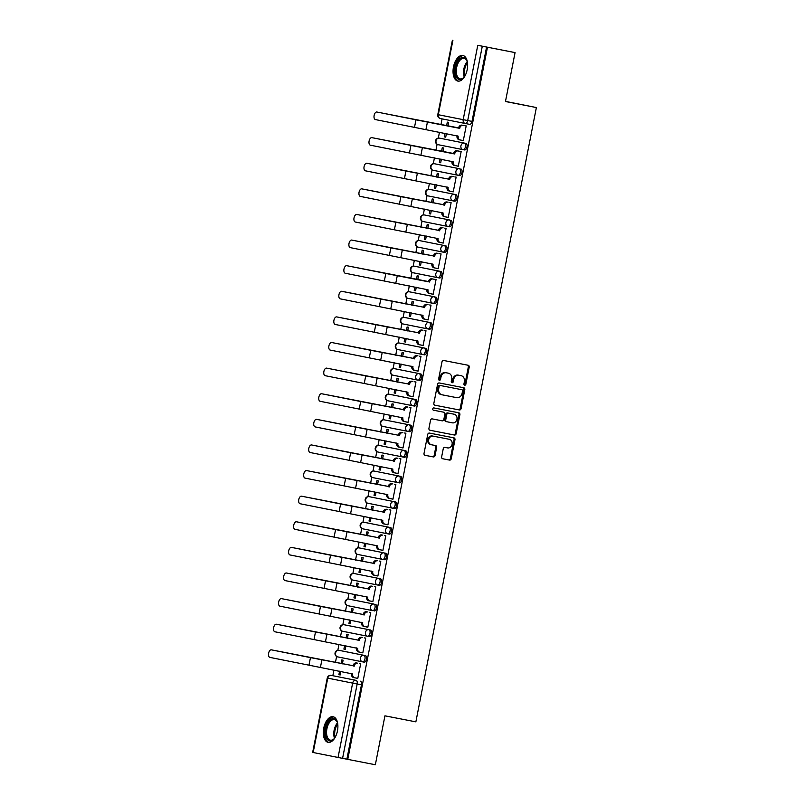 <?xml version="1.0" encoding="UTF-8"?>
<svg xmlns="http://www.w3.org/2000/svg" width="805" height="805" viewBox="0 0 805 805"><rect width="100%" height="100%" fill="white"/><g stroke="black" fill="none" stroke-linecap="round" stroke-linejoin="round"><path stroke-width="1.21" d="M464.676 385.203A1.147 0.966 101.3 0 0 465.853 384.257L469.214 367.13A1.64 1.389 101.3 0 0 468.168 365.259L443.676 360.479A1.64 1.389 101.3 0 0 441.995 361.827L438.634 378.954A1.147 0.966 101.3 0 0 440.536 379.316L440.979 377.102A5.253 4.438 101.3 0 1 446.342 372.796L448.385 373.198A5.253 4.438 101.3 0 0 448.385 373.198A5.253 4.438 101.3 0 1 451.726 379.205L451.293 381.419A1.147 0.966 101.3 0 0 453.195 381.791L453.628 379.568A5.253 4.438 101.3 0 1 459.001 375.261L461.044 375.663A5.253 4.438 101.3 0 0 461.044 375.663A5.253 4.438 101.3 0 1 464.384 381.671L463.952 383.884A1.147 0.966 101.3 0 0 464.676 385.193A1.147 0.966 101.3 0 0 464.676 385.203M464.264 384.981A1.147 0.966 101.3 0 0 464.978 384.076L468.329 366.959A1.64 1.389 101.3 0 0 467.383 365.108M438.946 380.051A1.147 0.966 101.3 0 0 439.661 379.145L440.094 376.931L440.979 377.102M451.605 382.516A1.147 0.966 101.3 0 0 452.319 381.61L452.752 379.397L453.628 379.568M340.495 650.631L340.495 650.631A3.351 1.791 -79 0 0 340.495 650.621L363.85 655.29A3.351 1.791 101 0 1 364.967 658.913A3.351 1.791 101 0 1 362.572 661.851L337.687 656.9A3.351 2.828 -78.7 0 1 337.677 656.89A3.351 2.828 -78.7 0 1 335.554 653.076A3.351 2.828 101.3 0 1 338.975 650.329A3.351 1.791 101 0 1 338.965 650.329A3.351 1.791 101 0 1 338.975 650.329L363.85 655.29A3.351 2.828 -78.7 0 0 360.439 658.027A3.351 2.828 -78.7 0 0 362.552 661.851A3.351 1.791 101 0 1 362.562 661.851A3.351 2.828 -78.7 0 1 362.552 661.851A3.351 3.351 0 0 0 362.572 661.851L337.677 656.89A3.351 3.351 0 0 1 335.051 652.966A3.351 3.351 0 0 1 338.965 650.329L338.965 650.329M345.526 625.022A3.351 1.791 -79 0 0 345.516 625.012L343.997 624.72A3.351 1.791 101 0 1 343.997 624.72L368.881 629.681A3.351 1.791 101 0 1 369.988 633.304A3.351 1.791 101 0 1 367.593 636.242L342.709 631.291A3.351 2.828 -78.7 0 1 342.699 631.281A3.351 2.828 -78.7 0 1 340.585 627.467A3.351 2.828 101.3 0 1 343.997 624.72A3.351 3.351 0 0 0 340.072 627.357A3.351 3.351 0 0 0 342.699 631.281L367.593 636.242A3.351 2.828 -78.7 0 1 367.583 636.242A3.351 2.828 -78.7 0 1 365.46 632.418A3.351 2.828 -78.7 0 1 368.881 629.681L343.997 624.72M350.547 599.403L350.547 599.403A3.351 1.791 -79 0 0 350.537 599.403L373.902 604.072A3.351 1.791 101 0 1 375.019 607.695A3.351 1.791 101 0 1 372.614 610.633L347.73 605.672A3.351 2.828 -78.7 0 1 347.72 605.672A3.351 2.828 -78.7 0 1 345.607 601.848A3.351 2.828 101.3 0 1 349.018 599.111L373.902 604.072A3.351 2.828 -78.7 0 0 370.481 606.809A3.351 2.828 -78.7 0 0 372.604 610.633L372.614 610.633A3.351 2.828 -78.7 0 1 372.604 610.633A3.351 3.351 0 0 0 372.614 610.633L347.72 605.672A3.351 3.351 0 0 1 345.093 601.748A3.351 3.351 0 0 1 349.018 599.111L350.547 599.403L349.018 599.111M355.569 573.794L378.924 578.453A3.351 1.791 101 0 1 380.041 582.085A3.351 1.791 101 0 1 377.646 585.024A3.351 1.791 101 0 1 377.636 585.024A3.351 2.828 -78.7 0 1 377.625 585.024A3.351 2.828 -78.7 0 1 375.512 581.2A3.351 2.828 -78.7 0 1 378.924 578.453L354.049 573.502A3.351 1.791 101 0 1 354.039 573.502A3.351 1.791 101 0 1 354.049 573.502A3.351 2.828 101.3 0 0 350.628 576.239A3.351 2.828 -78.7 0 0 352.751 580.063A3.351 2.828 -78.7 0 1 352.751 580.063L377.615 585.024M360.59 548.185L360.6 548.185A3.351 1.791 -79 0 0 360.59 548.185L383.955 552.844A3.351 1.791 101 0 1 385.062 556.476A3.351 1.791 101 0 1 382.667 559.415L382.667 559.415A3.351 2.828 -78.7 0 1 382.657 559.415A3.351 2.828 -78.7 0 1 380.534 555.591A3.351 2.828 -78.7 0 1 383.955 552.844L359.07 547.893A3.351 1.791 101 0 1 359.07 547.893L359.07 547.893A3.351 2.828 101.3 0 0 355.659 550.63A3.351 2.828 -78.7 0 0 357.772 554.454A3.351 2.828 -78.7 0 1 357.772 554.454L382.647 559.415M364.081 522.274A3.351 1.791 101 0 1 364.091 522.274L365.621 522.576A3.351 1.791 -79 0 0 365.611 522.576L388.976 527.235A3.351 1.791 101 0 1 390.093 530.867A3.351 1.791 101 0 1 387.688 533.806L387.688 533.806A3.351 2.828 -78.7 0 1 387.678 533.806L362.803 528.845A3.351 2.828 -78.7 0 1 362.793 528.845A3.351 2.828 -78.7 0 1 360.68 525.021A3.351 2.828 101.3 0 1 364.091 522.284A3.351 1.791 101 0 1 364.091 522.284L388.976 527.235A3.351 2.828 -78.7 0 0 385.555 529.982A3.351 2.828 -78.7 0 0 387.678 533.806A3.351 3.351 0 0 0 387.688 533.806L389.207 534.097A3.351 1.791 -79 0 0 389.218 534.097A3.351 1.791 -79 0 0 391.612 531.169A3.351 1.791 -79 0 0 390.506 527.537M370.642 496.967L369.113 496.665A3.351 1.791 101 0 1 369.113 496.665A3.351 1.791 101 0 1 369.123 496.665L393.997 501.626A3.351 1.791 101 0 1 395.114 505.258A3.351 1.791 101 0 1 392.719 508.197A3.351 1.791 101 0 1 392.709 508.197L367.835 503.236A3.351 2.828 -78.7 0 1 367.825 503.236A3.351 2.828 -78.7 0 1 365.701 499.412A3.351 2.828 101.3 0 1 369.123 496.665L393.997 501.626A3.351 2.828 -78.7 0 0 390.586 504.373A3.351 2.828 -78.7 0 0 392.699 508.197A3.351 2.828 -78.7 0 1 392.699 508.197A3.351 3.351 0 0 0 392.719 508.197L394.239 508.488A3.351 1.791 -79 0 0 396.644 505.55A3.351 1.791 -79 0 0 395.527 501.928M375.673 471.358A3.351 1.791 -79 0 0 375.663 471.358L399.028 476.017A3.351 1.791 101 0 1 400.135 479.649A3.351 1.791 101 0 1 397.74 482.587L372.856 477.627A3.351 2.828 -78.7 0 1 372.846 477.627A3.351 2.828 -78.7 0 1 370.733 473.803A3.351 2.828 101.3 0 1 374.144 471.056A3.351 1.791 101 0 1 374.144 471.056L399.028 476.017A3.351 2.828 -78.7 0 0 395.607 478.764A3.351 2.828 -78.7 0 0 397.73 482.577L397.74 482.587A3.351 2.828 -78.7 0 1 397.73 482.577A3.351 3.351 0 0 0 397.74 482.587L372.846 477.627A3.351 3.351 0 0 1 370.22 473.692A3.351 3.351 0 0 1 374.144 471.056L375.673 471.358L374.144 471.056M404.291 457.27L402.762 456.978A3.351 2.828 -78.7 0 1 402.752 456.968L377.877 452.018A3.351 2.828 -78.7 0 1 377.867 452.018A3.351 2.828 -78.7 0 1 375.754 448.194A3.351 2.828 101.3 0 1 379.165 445.447L380.695 445.749L379.165 445.447A3.351 1.791 101 0 1 379.165 445.447L404.05 450.408A3.351 1.791 101 0 1 405.167 454.04A3.351 1.791 101 0 1 402.762 456.978L404.281 457.27A3.351 1.791 -79 0 0 404.291 457.27A3.351 1.791 -79 0 0 406.686 454.332A3.351 1.791 -79 0 0 405.569 450.699L380.695 445.749A3.351 1.791 -79 0 0 380.685 445.749M385.716 420.14L409.071 424.799A3.351 1.791 101 0 1 410.188 428.431A3.351 1.791 101 0 1 407.793 431.369L382.908 426.409A3.351 2.828 -78.7 0 1 382.898 426.409A3.351 2.828 -78.7 0 1 380.775 422.585A3.351 2.828 101.3 0 1 384.196 419.838A3.351 1.791 101 0 1 384.196 419.838L409.071 424.799A3.351 2.828 -78.7 0 0 405.66 427.536A3.351 2.828 -78.7 0 0 407.773 431.359A3.351 1.791 101 0 1 407.783 431.359A3.351 2.828 -78.7 0 1 407.773 431.359A3.351 3.351 0 0 0 407.793 431.369L382.898 426.409A3.351 3.351 0 0 1 380.262 422.474A3.351 3.351 0 0 1 384.186 419.838L384.186 419.838M414.334 406.052L412.814 405.75A3.351 2.828 -78.7 0 1 412.804 405.75L387.93 400.799A3.351 2.828 -78.7 0 1 385.796 396.976A3.351 2.828 101.3 0 1 389.218 394.229L390.737 394.531L389.218 394.229A3.351 1.791 101 0 1 389.218 394.229L414.102 399.189A3.351 1.791 101 0 1 415.209 402.812A3.351 1.791 101 0 1 412.814 405.75L414.334 406.052A3.351 1.791 -79 0 0 416.738 403.114A3.351 1.791 -79 0 0 415.622 399.481L390.747 394.531A3.351 1.791 -79 0 0 390.737 394.531A3.351 1.791 -79 0 0 390.737 394.52M395.768 368.921A3.351 1.791 -79 0 0 395.768 368.911A3.351 1.791 -79 0 0 395.758 368.911L394.239 368.62A3.351 1.791 101 0 1 394.239 368.62L419.123 373.58A3.351 1.791 101 0 1 420.24 377.203A3.351 1.791 101 0 1 417.835 380.141L417.835 380.141A3.351 2.828 -78.7 0 1 417.825 380.141A3.351 2.828 -78.7 0 1 415.702 376.317A3.351 2.828 -78.7 0 1 419.123 373.58L394.239 368.62A3.351 2.828 101.3 0 0 390.827 371.367A3.351 2.828 -78.7 0 0 392.941 375.18A3.351 2.828 -78.7 0 1 392.941 375.18L417.815 380.141M400.789 343.302L424.144 347.971A3.351 1.791 101 0 1 425.261 351.594A3.351 1.791 101 0 1 422.867 354.532A3.351 1.791 101 0 1 422.856 354.532A3.351 2.828 -78.7 0 1 422.846 354.532L397.982 349.571A3.351 2.828 -78.7 0 1 397.972 349.571A3.351 2.828 -78.7 0 1 395.849 345.748A3.351 2.828 101.3 0 1 399.27 343.011A3.351 1.791 101 0 1 399.27 343.011L424.144 347.971A3.351 2.828 -78.7 0 0 420.733 350.708A3.351 2.828 -78.7 0 0 422.846 354.532A3.351 3.351 0 0 0 422.867 354.532L424.386 354.834A3.351 1.791 -79 0 0 426.791 351.896A3.351 1.791 -79 0 0 425.674 348.263M404.281 317.401A3.351 1.791 101 0 1 404.291 317.401L405.821 317.693A3.351 1.791 -79 0 0 405.811 317.693L429.176 322.352A3.351 1.791 101 0 1 430.283 325.985A3.351 1.791 101 0 1 427.888 328.923L427.888 328.923A3.351 2.828 -78.7 0 1 427.878 328.923L403.003 323.962A3.351 2.828 -78.7 0 1 402.993 323.962A3.351 2.828 -78.7 0 1 400.87 320.138A3.351 2.828 101.3 0 1 404.291 317.401L429.176 322.352A3.351 2.828 -78.7 0 0 425.754 325.099A3.351 2.828 -78.7 0 0 427.878 328.923A3.351 3.351 0 0 0 427.888 328.923L429.407 329.225A3.351 1.791 -79 0 0 431.812 326.287A3.351 1.791 -79 0 0 430.695 322.654M410.842 292.084L409.312 291.792L410.842 292.084A3.351 1.791 -79 0 0 410.832 292.084L434.197 296.743A3.351 1.791 101 0 1 435.314 300.376A3.351 1.791 101 0 1 432.909 303.314L408.024 298.353A3.351 2.828 -78.7 0 1 408.014 298.353A3.351 2.828 -78.7 0 1 405.901 294.529A3.351 2.828 101.3 0 1 409.312 291.792L434.197 296.743A3.351 2.828 -78.7 0 0 430.776 299.49A3.351 2.828 -78.7 0 0 432.899 303.314L432.909 303.314A3.351 2.828 -78.7 0 1 432.899 303.314A3.351 3.351 0 0 0 432.909 303.314L408.014 298.353A3.351 3.351 0 0 1 405.388 294.429A3.351 3.351 0 0 1 409.312 291.792A3.351 1.791 101 0 0 409.302 291.782M414.323 266.173A3.351 1.791 101 0 1 414.334 266.183L439.218 271.134A3.351 1.791 101 0 1 440.335 274.767A3.351 1.791 101 0 1 437.94 277.705L439.46 277.997A3.351 1.791 -79 0 0 441.865 275.069A3.351 1.791 -79 0 0 440.748 271.436L415.863 266.475A3.351 1.791 -79 0 0 415.853 266.475M420.894 240.866A3.351 1.791 -79 0 0 420.884 240.866L419.365 240.564A3.351 1.791 101 0 1 419.365 240.574L444.249 245.525A3.351 1.791 101 0 1 445.356 249.158A3.351 1.791 101 0 1 442.961 252.096L442.961 252.096A3.351 2.828 -78.7 0 1 442.951 252.096A3.351 2.828 -78.7 0 1 440.828 248.272A3.351 2.828 -78.7 0 1 444.249 245.525L419.365 240.574A3.351 2.828 101.3 0 0 415.944 243.311A3.351 2.828 -78.7 0 0 418.067 247.135A3.351 2.828 -78.7 0 0 418.077 247.135L442.941 252.086M425.915 215.257L424.386 214.955L425.915 215.257A3.351 1.791 -79 0 0 425.905 215.257L449.271 219.916A3.351 1.791 101 0 1 450.387 223.549A3.351 1.791 101 0 1 447.983 226.487L447.983 226.487A3.351 2.828 -78.7 0 1 447.972 226.477L423.098 221.526A3.351 2.828 -78.7 0 1 423.088 221.526A3.351 2.828 -78.7 0 1 420.975 217.702A3.351 2.828 101.3 0 1 424.386 214.955L449.271 219.916A3.351 2.828 -78.7 0 0 445.849 222.663A3.351 2.828 -78.7 0 0 447.972 226.477A3.351 3.351 0 0 0 447.983 226.487L449.502 226.779A3.351 1.791 -79 0 0 449.512 226.779A3.351 1.791 -79 0 0 451.907 223.84A3.351 1.791 -79 0 0 450.79 220.218M430.937 189.648L429.407 189.346L430.937 189.648A3.351 1.791 -79 0 0 430.927 189.648L454.292 194.307A3.351 1.791 101 0 1 455.409 197.939A3.351 1.791 101 0 1 453.014 200.878A3.351 1.791 101 0 1 453.004 200.878A3.351 2.828 -78.7 0 1 452.994 200.868A3.351 2.828 -78.7 0 1 450.881 197.054A3.351 2.828 -78.7 0 1 454.292 194.307L429.417 189.346A3.351 1.791 101 0 1 429.417 189.346A3.351 2.828 101.3 0 0 425.996 192.093A3.351 2.828 -78.7 0 0 428.119 195.917A3.351 2.828 -78.7 0 1 428.119 195.917L452.984 200.868M435.958 164.039L435.968 164.039A3.351 1.791 -79 0 0 435.958 164.039L459.323 168.698A3.351 1.791 101 0 1 460.43 172.33A3.351 1.791 101 0 1 458.035 175.269A3.351 1.791 101 0 1 458.035 175.259A3.351 2.828 -78.7 0 1 458.025 175.259A3.351 2.828 -78.7 0 1 455.902 171.435A3.351 2.828 -78.7 0 1 459.323 168.698L434.438 163.737A3.351 2.828 101.3 0 0 431.017 166.484A3.351 2.828 -78.7 0 0 433.14 170.308A3.351 2.828 -78.7 0 1 433.14 170.308L458.015 175.259M440.989 138.43L439.46 138.128L440.989 138.43A3.351 1.791 -79 0 0 440.979 138.43L464.344 143.089A3.351 1.791 101 0 1 465.461 146.721A3.351 1.791 101 0 1 463.056 149.65L463.056 149.65A3.351 2.828 -78.7 0 1 463.046 149.65L438.172 144.699A3.351 2.828 -78.7 0 1 438.162 144.699A3.351 2.828 -78.7 0 1 436.048 140.875A3.351 2.828 101.3 0 1 439.46 138.128L464.344 143.089A3.351 2.828 -78.7 0 0 460.923 145.826A3.351 2.828 -78.7 0 0 463.046 149.65A3.351 3.351 0 0 0 463.056 149.65L464.586 149.951A3.351 1.791 -79 0 0 464.586 149.951A3.351 1.791 -79 0 0 466.981 147.013A3.351 1.791 -79 0 0 465.864 143.381M467.192 69.643A13.051 6.993 -79 0 0 462.835 55.475A13.051 6.993 -79 0 0 453.477 66.916A13.051 6.993 -79 0 0 457.834 81.084A13.051 6.993 -79 0 0 467.192 69.643M337.456 730.91A13.051 6.993 -79 0 0 333.099 716.732A13.051 6.993 -79 0 0 323.741 728.173A13.051 6.993 -79 0 0 328.108 742.351A13.051 6.993 -79 0 0 337.456 730.91M441.643 456.868A1.64 1.389 101.3 0 0 442.69 458.749L449.562 460.088A1.64 1.389 101.3 0 0 451.243 458.739L454.966 439.731A1.64 1.389 101.3 0 0 453.929 437.85L429.427 433.08A1.64 1.389 101.3 0 0 427.757 434.418L424.024 453.436A1.64 1.389 101.3 0 0 425.06 455.308A1.64 1.389 101.3 0 0 425.07 455.318L433.372 456.928A1.64 1.389 101.3 0 0 435.042 455.59L436.642 447.449A1.64 1.389 101.3 0 0 435.606 445.568L431.48 444.773A4.397 3.713 101.3 0 0 431.48 444.773A4.397 3.713 101.3 0 1 428.683 439.741A4.397 3.713 101.3 0 1 433.171 436.149L449.301 439.289A4.397 3.713 101.3 0 0 449.301 439.289A4.397 3.713 101.3 0 1 452.088 444.32A4.397 3.713 101.3 0 1 447.61 447.912L444.924 447.389A1.64 1.389 101.3 0 0 443.243 448.737L441.643 456.868M477.768 45.311L515.069 52.597L505.47 101.521L536.382 107.548L415.863 721.854L384.941 715.826L375.351 764.75L347.76 759.367L487.478 47.213L482.296 46.197L467.705 120.569A3.351 1.791 101 0 1 465.31 123.507L440.426 118.546A3.351 2.828 101.3 0 0 440.426 118.546L465.31 123.507A3.351 2.828 101.3 0 0 465.31 123.507A3.351 3.351 0 0 0 465.31 123.507L469.607 124.342L465.31 123.507A3.351 2.828 101.3 0 1 463.177 119.683L477.768 45.311L482.296 46.197M515.069 52.597L487.478 47.213M459.393 409.976A1.64 1.389 101.3 0 0 461.074 408.628L464.807 389.61A1.64 1.389 101.3 0 0 463.761 387.738L439.258 382.959A1.64 1.389 101.3 0 0 437.588 384.307L433.855 403.325A1.64 1.389 101.3 0 0 434.891 405.197L458.518 409.795A1.64 1.389 101.3 0 0 460.188 408.457L463.922 389.439A1.64 1.389 101.3 0 0 462.966 387.587M459.886 414.676L456.153 433.684A1.64 1.389 101.3 0 1 454.483 435.032L429.981 430.252A1.64 1.389 101.3 0 1 428.934 428.381L430.534 420.24A1.64 1.389 101.3 0 1 432.215 418.892L442.146 420.834A1.64 1.389 101.3 0 0 443.827 419.486L444.883 414.092A1.64 1.389 101.3 0 0 443.837 412.21L433.493 410.198A1.147 0.966 101.3 0 1 433.935 407.944L458.84 412.794A1.64 1.389 101.3 0 0 458.84 412.794A1.64 1.389 101.3 0 1 459.886 414.676L459.011 414.495L455.278 433.513L456.153 433.684M338.05 757.465L352.64 683.103L327.756 678.142A3.351 2.828 -78.7 0 1 331.177 675.395L331.177 675.395A3.351 1.791 101 0 1 331.177 675.395L335.474 676.24A3.351 1.791 101 0 1 335.474 676.24L356.052 680.356A3.351 1.791 101 0 1 357.168 683.988L342.578 758.36L313.165 752.514L312.662 752.403L327.253 678.041L328.772 678.333M442.086 118.878L440.939 124.705M439.46 132.251L438.312 138.108M437.095 144.286L435.918 150.314M434.438 157.871L433.281 163.717M432.074 169.895L430.896 175.923M429.407 183.48L428.26 189.326M427.053 195.504L425.865 201.532M424.386 209.089L423.239 214.935M422.021 221.113L420.844 227.141M419.365 234.698L418.218 240.544M417 246.722L415.823 252.75M414.334 260.307L413.186 266.153M411.979 272.332L410.792 278.359M409.312 285.916L408.165 291.762M406.948 297.941L405.77 303.968M404.291 311.525L403.144 317.371M401.926 323.55L400.749 329.577M399.26 337.134L398.113 342.99M396.905 349.159L395.718 355.186M394.239 362.743L393.092 368.599M391.874 374.768L390.697 380.795M389.218 388.352L388.07 394.209M386.853 400.387L385.675 406.414M384.186 413.971L383.039 419.818M381.832 425.996L380.644 432.023M379.165 439.58L378.018 445.427M376.8 451.605L375.623 457.632M374.144 465.189L372.997 471.036M371.779 477.214L370.602 483.242M369.113 490.798L367.966 496.645M366.758 502.823L365.571 508.851M364.091 516.408L362.944 522.254M361.727 528.432L360.549 534.46M359.07 542.017L357.923 547.863M356.706 554.041L355.528 560.069M354.039 567.626L352.892 573.472M351.684 579.65L350.497 585.678M349.018 593.235L347.871 599.081M346.653 605.259L345.476 611.287M343.997 618.844L342.85 624.7M341.632 630.868L340.455 636.896M338.965 644.453L337.818 650.309M336.611 656.488L335.423 662.515M333.944 670.072L332.837 675.727M505.49 101.39L536.382 107.548M347.76 759.367L342.578 758.36M445.085 133.358L444.4 136.89L445.718 137.142L446.413 133.61M444.4 136.89L445.718 137.152M461.99 140.312L463.298 140.644M461.979 140.392L463.298 140.654L466.196 125.882L464.857 125.701M456.968 165.921L458.276 166.263L461.174 151.491L459.836 151.31M442.871 151.662L443.585 147.989L442.267 147.728L441.543 151.41M440.063 158.967L439.369 162.499L440.687 162.751L441.382 159.219M439.369 162.499L440.687 162.761M456.958 166.001L458.276 166.263M451.947 191.53L453.245 191.872L456.143 177.1L454.815 176.919M437.84 177.271L438.564 173.598L437.246 173.337L436.521 177.019M435.042 184.576L434.348 188.108L435.666 188.37L436.36 184.828M434.348 188.108L435.666 188.37M451.927 191.61L453.245 191.872M446.916 217.149L448.224 217.481L451.122 202.709L449.784 202.528M432.818 202.88L433.543 199.207L432.225 198.946L431.5 202.629M430.011 210.186L429.327 213.717L430.645 213.979L431.339 210.437M429.327 213.717L430.645 213.979M446.906 217.219L448.224 217.481M441.895 242.758L443.203 243.09L446.101 228.318L444.763 228.137M427.797 228.499L428.512 224.816L427.193 224.555L426.469 228.238M424.99 235.795L424.295 239.327L425.614 239.588L426.308 236.056M424.295 239.327L425.614 239.588M441.885 242.828L443.203 243.09M436.874 268.367L438.172 268.699L441.07 253.927L439.741 253.746M422.766 254.108L423.49 250.425L422.172 250.164L421.448 253.847M419.969 261.404L419.274 264.936L420.592 265.197L421.287 261.665M419.274 264.936L420.592 265.197M436.853 268.437L438.172 268.709M431.842 293.976L433.15 294.308L436.048 279.536L434.71 279.355M417.745 279.717L418.469 276.035L417.151 275.773L416.427 279.456M414.947 287.013L414.253 290.545L415.571 290.806L416.266 287.274M414.253 290.545L415.571 290.806M431.832 294.056L433.15 294.318M426.821 319.585L428.129 319.917L431.027 305.145L429.689 304.964M412.724 305.326L413.438 301.644L412.12 301.382L411.405 305.065M409.916 312.622L409.222 316.154L410.54 316.415L411.234 312.883M409.222 316.154L410.54 316.425M426.811 319.666L428.129 319.927M421.8 345.194L423.098 345.526L425.996 330.754L424.668 330.583M407.692 330.936L408.417 327.253L407.099 326.991L406.374 330.674M404.895 338.231L404.201 341.773L405.519 342.024L406.213 338.492M404.201 341.773L405.519 342.034M421.78 345.275L423.098 345.536M416.769 370.803L418.077 371.135L420.975 356.374L419.636 356.192M402.671 356.545L403.396 352.862L402.077 352.6L401.353 356.283M399.874 363.84L399.179 367.382L400.498 367.633L401.192 364.101M399.179 367.382L400.498 367.644M416.759 370.884L418.077 371.145M411.747 396.412L413.056 396.744L415.954 381.983L414.615 381.801M397.65 382.154L398.364 378.481L397.046 378.209L396.332 381.902M394.842 389.459L394.148 392.991L395.466 393.243L396.161 389.711M394.148 392.991L395.466 393.253M411.737 396.493L413.056 396.754M406.726 422.021L408.024 422.363L410.922 407.592L409.594 407.411M392.619 407.763L393.343 404.09L392.025 403.818L391.3 407.511M389.821 415.068L389.127 418.6L390.445 418.852L391.139 415.32M389.127 418.6L390.445 418.862M406.706 422.102L408.024 422.363M401.695 447.63L403.003 447.972L405.901 433.201L404.563 433.02M387.597 433.372L388.322 429.699L387.004 429.437L386.279 433.12M384.8 440.677L384.106 444.209L385.424 444.461L386.118 440.929M384.106 444.209L385.424 444.471M401.685 447.711L403.003 447.972M396.674 473.249L397.982 473.582L400.88 458.81L399.542 458.629M382.576 458.981L383.291 455.308L381.973 455.046L381.258 458.729M379.769 466.286L379.075 469.818L380.393 470.08L381.087 466.538M379.075 469.818L380.393 470.08M396.664 473.32L397.982 473.582M391.653 498.859L392.951 499.191L395.849 484.419L394.52 484.238M377.545 484.6L378.27 480.917L376.951 480.655L376.227 484.338M374.748 491.895L374.053 495.427L375.372 495.689L376.066 492.147M374.053 495.427L375.372 495.689M391.633 498.929L392.951 499.191M386.631 524.468L387.93 524.8L390.827 510.028L389.489 509.847M372.524 510.209L373.248 506.526L371.93 506.265L371.206 509.947M369.726 517.504L369.032 521.036L370.35 521.298L371.045 517.766M369.032 521.036L370.35 521.298M386.611 524.538L387.93 524.8M381.6 550.077L382.908 550.409L385.806 535.637L384.468 535.456M367.503 535.818L368.217 532.135L366.899 531.874L366.184 535.556M364.695 543.113L364.001 546.645L365.319 546.907L366.013 543.375M364.001 546.645L365.319 546.907M381.59 550.147L382.908 550.419M376.579 575.686L377.887 576.018L380.775 561.246L379.447 561.065M362.471 561.427L363.196 557.744L361.878 557.483L361.153 561.165M359.674 568.722L358.98 572.254L360.298 572.516L360.992 568.984M358.98 572.254L360.298 572.526M376.559 575.766L377.877 576.028M371.558 601.295L372.856 601.627L375.754 586.855L374.416 586.684M357.45 587.036L358.175 583.353L356.857 583.092L356.132 586.775M354.653 594.332L353.959 597.874L355.277 598.125L355.971 594.593M353.959 597.874L355.277 598.135M371.538 601.375L372.856 601.637M366.527 626.904L367.835 627.236L370.733 612.474L369.394 612.293M352.429 612.645L353.143 608.962L351.825 608.701L351.111 612.384M349.622 619.941L348.927 623.483L350.245 623.734L350.94 620.202M348.927 623.483L350.245 623.744M366.517 626.984L367.835 627.246M361.505 652.513L362.814 652.845L365.701 638.083L364.373 637.902M347.398 638.254L348.122 634.571L346.804 634.31L346.08 638.003M344.6 645.56L343.906 649.092L345.224 649.343L345.919 645.811M343.906 649.092L345.224 649.353M361.485 652.593L362.803 652.855M356.484 678.122L357.782 678.464L360.68 663.692L359.352 663.511M342.377 663.863L343.101 660.191L341.783 659.919L341.058 663.612M447.892 126.053L448.616 122.38L447.298 122.108L446.574 125.801M339.579 671.169L338.885 674.701L340.203 674.952L340.897 671.42M338.885 674.701L340.203 674.962M356.464 678.202L357.782 678.464M364.091 662.153L362.572 661.851L364.091 662.153A3.351 1.791 -79 0 0 366.496 659.215A3.351 1.791 -79 0 0 365.379 655.582M369.123 636.544L369.113 636.544A3.351 1.791 -79 0 0 369.123 636.544A3.351 1.791 -79 0 0 371.518 633.605A3.351 1.791 -79 0 0 370.401 629.973M374.144 610.935L374.134 610.935A3.351 1.791 -79 0 0 374.144 610.935A3.351 1.791 -79 0 0 376.539 607.996A3.351 1.791 -79 0 0 375.432 604.364M379.165 585.326L377.646 585.024L379.165 585.326A3.351 1.791 -79 0 0 381.57 582.387A3.351 1.791 -79 0 0 380.453 578.755M384.196 559.717L382.667 559.415L384.186 559.706A3.351 1.791 -79 0 0 384.196 559.717A3.351 1.791 -79 0 0 386.591 556.778A3.351 1.791 -79 0 0 385.474 553.146M399.27 482.879L399.26 482.879A3.351 1.791 -79 0 0 399.27 482.879A3.351 1.791 -79 0 0 401.665 479.941A3.351 1.791 -79 0 0 400.548 476.319M409.312 431.661L407.793 431.369L409.312 431.661A3.351 1.791 -79 0 0 411.717 428.723A3.351 1.791 -79 0 0 410.6 425.09M419.365 380.443L419.355 380.443A3.351 1.791 -79 0 0 419.365 380.443A3.351 1.791 -79 0 0 421.76 377.505A3.351 1.791 -79 0 0 420.643 373.872M432.919 303.314L434.428 303.606A3.351 1.791 -79 0 0 434.438 303.616A3.351 1.791 -79 0 0 436.833 300.678A3.351 1.791 -79 0 0 435.716 297.045M444.481 252.388L442.961 252.096L444.481 252.388A3.351 1.791 -79 0 0 446.886 249.449A3.351 1.791 -79 0 0 445.769 245.827M454.533 201.169L453.014 200.878L454.533 201.169A3.351 1.791 -79 0 0 456.938 198.231A3.351 1.791 -79 0 0 455.821 194.609M459.554 175.56L458.035 175.269L459.554 175.56A3.351 1.791 -79 0 0 461.959 172.622A3.351 1.791 -79 0 0 460.842 168.99M346.875 759.196L361.465 684.824A3.351 1.791 -79 0 0 360.358 681.191M486.592 47.042L472.002 121.404A3.351 1.791 101 0 1 469.607 124.342M460.188 375.492A5.253 4.438 101.3 0 0 460.178 375.492A5.253 4.438 101.3 0 0 460.158 375.492L458.115 375.09A5.253 4.438 101.3 0 0 452.752 379.397M440.094 376.931A5.253 4.438 101.3 0 1 445.467 372.624L447.5 373.017M434.811 405.177L458.518 409.795M462.553 391.019A1.147 0.966 101.3 0 0 461.818 389.701L440.315 385.504A1.147 0.966 101.3 0 0 439.138 386.45L438.685 388.785A5.253 4.438 101.3 0 0 442.015 394.792A5.253 4.438 101.3 0 0 442.026 394.792L456.727 397.66A5.253 4.438 101.3 0 0 462.09 393.353L462.553 391.019M460.943 389.529L439.439 385.333A1.147 0.966 101.3 0 0 438.262 386.279L439.138 386.45M441.13 394.611L441.15 394.621A5.253 4.438 101.3 0 0 441.15 394.621A5.253 4.438 101.3 0 1 437.809 388.614L438.262 386.279M429.89 430.232L453.597 434.861A1.64 1.389 101.3 0 0 455.278 433.513M442.961 412.039L443.847 412.21L442.961 412.039A1.64 1.389 101.3 0 0 442.961 412.039L433.422 410.178M452.45 422.846A4.397 3.713 101.3 0 0 456.938 419.244A4.397 3.713 101.3 0 0 454.161 414.223A4.397 3.713 101.3 0 0 454.151 414.223L448.466 413.116A1.64 1.389 101.3 0 0 446.785 414.464L445.728 419.858A1.64 1.389 101.3 0 0 446.775 421.729L452.45 422.846M445.89 421.558L446.765 421.729L445.89 421.558A1.64 1.389 101.3 0 1 444.853 419.687L445.91 414.283A1.64 1.389 101.3 0 1 447.59 412.935L453.265 414.042M459.011 414.495A1.64 1.389 101.3 0 0 458.055 412.643M448.445 439.117A4.397 3.713 101.3 0 0 448.435 439.117A4.397 3.713 101.3 0 0 448.415 439.117L432.295 435.968A4.397 3.713 101.3 0 0 427.807 439.57A4.397 3.713 101.3 0 0 430.584 444.591A4.397 3.713 101.3 0 0 430.605 444.591L431.45 444.763M424.98 455.288L432.486 456.757A1.64 1.389 101.3 0 0 434.167 455.409L435.767 447.268A1.64 1.389 101.3 0 0 434.811 445.417M442.599 458.729L448.687 459.917A1.64 1.389 101.3 0 0 450.357 458.568L454.09 439.55A1.64 1.389 101.3 0 0 453.135 437.699M378.692 112.378L376.891 112.036A3.844 2.063 -79 0 0 376.891 112.026A3.844 2.063 -79 0 0 374.134 115.407A3.844 2.063 -79 0 0 375.412 119.583L414.484 127.371L415.974 119.814L378.692 112.378A3.844 2.063 101 0 1 378.692 112.378L458.619 127.894A3.351 2.828 -78.7 0 1 462.04 125.147L466.186 125.952M458.568 128.136L415.974 119.814M466.175 125.962L463.177 125.379A3.351 2.828 101.3 0 0 459.766 128.116L459.715 128.367M414.484 127.371L458.186 136.166A3.351 2.828 101.3 0 0 460.309 139.99L459.172 139.758A3.351 2.828 -78.7 0 1 459.162 139.758A3.351 2.828 -78.7 0 1 457.039 135.934L457.089 135.693M463.318 140.573L460.319 139.99A3.351 2.828 101.3 0 0 460.319 139.99L459.162 139.758M464.938 76.012A11.29 6.048 101 0 1 463.539 77.793A11.29 6.048 101 0 1 456.596 77.501A11.29 6.048 101 0 1 457.391 61.935A11.29 6.048 101 0 1 466.296 59.489A11.29 6.048 101 0 1 466.88 60.667A11.29 6.048 101 0 1 467.504 62.84M467.031 61.039A10.455 5.605 -79 0 0 466.628 60.295A10.455 5.605 -79 0 0 464.143 58.363A10.455 5.605 -79 0 0 457.351 64.923A10.455 5.605 -79 0 0 457.643 76.968A10.455 5.605 -79 0 0 460.138 78.89A10.455 5.605 -79 0 0 463.811 77.501M463.64 55.726A12.961 6.943 -79 0 0 455.419 64.148A12.961 6.943 -79 0 0 455.872 78.83A12.961 6.943 -79 0 0 458.679 81.154M335.202 737.279A11.29 6.048 101 0 1 333.813 739.06A11.29 6.048 101 0 1 326.86 738.769A11.29 6.048 101 0 1 327.655 723.192A11.29 6.048 101 0 1 336.56 720.757A11.29 6.048 101 0 1 337.144 721.924A11.29 6.048 101 0 1 337.768 724.108M337.295 722.296A10.455 5.605 -79 0 0 336.893 721.552A10.455 5.605 -79 0 0 334.407 719.63A10.455 5.605 -79 0 0 327.615 726.191A10.455 5.605 -79 0 0 327.917 738.235A10.455 5.605 -79 0 0 330.402 740.157A10.455 5.605 -79 0 0 334.085 738.769M333.904 716.993A12.961 6.943 -79 0 0 325.683 725.416A12.961 6.943 -79 0 0 326.146 740.097A12.961 6.943 -79 0 0 328.943 742.421M373.671 137.997L371.87 137.645A3.844 2.063 -79 0 0 371.86 137.645A3.844 2.063 -79 0 0 369.103 141.016A3.844 2.063 -79 0 0 370.391 145.192L409.463 152.98L410.942 145.423L373.661 137.987A3.844 2.063 101 0 1 373.671 137.997L453.597 153.503A3.351 2.828 -78.7 0 1 457.009 150.756L461.154 151.561M453.547 153.745L410.942 145.423M461.154 151.571L458.156 150.988A3.351 2.828 101.3 0 0 454.734 153.725L454.694 153.976M409.463 152.98L453.165 161.775A3.351 2.828 101.3 0 0 455.278 165.599L454.151 165.367A3.351 2.828 -78.7 0 1 454.141 165.367A3.351 2.828 -78.7 0 1 452.018 161.543L452.068 161.302M458.287 166.182L455.288 165.599A3.351 2.828 101.3 0 0 455.288 165.599L454.141 165.367M368.65 163.606L366.849 163.254A3.844 2.063 -79 0 0 366.839 163.254A3.844 2.063 -79 0 0 364.081 166.625A3.844 2.063 -79 0 0 365.359 170.801L404.442 178.589L405.921 171.042L368.64 163.606A3.844 2.063 101 0 1 368.64 163.606A3.844 2.063 101 0 1 368.65 163.606L448.576 179.113A3.351 2.828 -78.7 0 1 451.987 176.365L453.135 176.597A3.351 2.828 101.3 0 0 449.713 179.334L405.921 171.042M448.526 179.354L449.663 179.585M404.442 178.589L448.133 187.384A3.351 2.828 101.3 0 0 450.257 191.208L449.12 190.976A3.351 2.828 -78.7 0 1 449.11 190.976A3.351 2.828 -78.7 0 1 446.996 187.152L447.037 186.911M453.265 191.791L450.267 191.208A3.351 2.828 101.3 0 0 450.267 191.208L449.11 190.976M363.619 189.215L361.817 188.863A3.844 2.063 -79 0 0 359.06 192.234A3.844 2.063 -79 0 0 360.338 196.41L399.411 204.198L400.9 196.651L363.619 189.215A3.844 2.063 101 0 1 363.619 189.215L443.545 204.722A3.351 2.828 -78.7 0 1 446.966 201.975L448.103 202.206A3.351 2.828 101.3 0 0 444.692 204.953L400.9 196.651M443.495 204.963L444.642 205.195M399.411 204.198L443.112 212.993A3.351 2.828 101.3 0 0 445.235 216.817L444.098 216.585A3.351 2.828 -78.7 0 1 444.088 216.585A3.351 2.828 -78.7 0 1 441.965 212.762L442.015 212.52M444.088 216.585L445.235 216.817A3.351 2.828 101.3 0 0 445.246 216.817L448.244 217.4M356.796 214.472A3.844 2.063 -79 0 0 356.786 214.472A3.844 2.063 -79 0 0 354.029 217.853A3.844 2.063 -79 0 0 355.317 222.019L394.39 229.807L395.869 222.261L358.597 214.824A3.844 2.063 101 0 1 358.597 214.824L438.524 230.331A3.351 2.828 -78.7 0 1 441.935 227.584L443.082 227.815A3.351 2.828 101.3 0 0 439.661 230.562L395.869 222.261M438.473 230.582L439.621 230.804M394.39 229.807L438.091 238.602A3.351 2.828 101.3 0 0 440.204 242.426L439.077 242.194A3.351 2.828 -78.7 0 1 439.067 242.194A3.351 2.828 -78.7 0 1 436.944 238.371L436.994 238.129M439.067 242.194L440.204 242.426A3.351 2.828 101.3 0 0 440.214 242.426L443.213 243.009M353.576 240.433L351.775 240.081A3.844 2.063 -79 0 0 351.765 240.081A3.844 2.063 -79 0 0 349.008 243.462A3.844 2.063 -79 0 0 350.286 247.628L389.368 255.416L390.848 247.87L353.566 240.433A3.844 2.063 101 0 1 353.576 240.433L433.503 255.94A3.351 2.828 -78.7 0 1 436.914 253.203L438.061 253.424A3.351 2.828 101.3 0 0 434.64 256.171L390.848 247.87M433.452 256.191L434.589 256.413M435.173 268.035L434.046 267.813A3.351 2.828 -78.7 0 1 434.036 267.803A3.351 2.828 -78.7 0 1 431.923 263.99L431.963 263.748M438.192 268.618L435.193 268.035A3.351 2.828 101.3 0 0 435.193 268.035A3.351 2.828 101.3 0 1 433.06 264.211L389.368 255.416M348.535 266.042A3.844 2.063 101 0 1 348.545 266.042L346.744 265.69A3.844 2.063 -79 0 0 343.987 269.071A3.844 2.063 -79 0 0 345.265 273.247L384.337 281.026L385.826 273.479L346.744 265.69L428.471 281.549A3.351 2.828 -78.7 0 1 431.893 278.812L436.038 279.617M428.421 281.8L385.826 273.479M436.028 279.617L433.03 279.033A3.351 2.828 101.3 0 0 429.618 281.78L429.568 282.022M384.337 281.026L428.039 289.82A3.351 2.828 101.3 0 0 430.162 293.644L429.025 293.423A3.351 2.828 -78.7 0 1 429.015 293.412A3.351 2.828 -78.7 0 1 426.892 289.599L426.942 289.357M433.171 294.228L430.172 293.644A3.351 2.828 101.3 0 0 430.172 293.644L429.015 293.412M343.524 291.651L341.723 291.299A3.844 2.063 -79 0 0 341.712 291.299A3.844 2.063 -79 0 0 338.955 294.68A3.844 2.063 -79 0 0 340.243 298.856L379.316 306.635L380.795 299.088L343.524 291.651A3.844 2.063 101 0 1 343.524 291.651L423.45 307.158A3.351 2.828 -78.7 0 1 426.871 304.421L428.008 304.642A3.351 2.828 101.3 0 0 424.587 307.389L380.795 299.088M423.4 307.409L424.547 307.631M379.316 306.635L423.017 315.429A3.351 2.828 101.3 0 0 425.131 319.253L424.004 319.032A3.351 2.828 -78.7 0 1 423.994 319.032A3.351 2.828 -78.7 0 1 421.87 315.208L421.921 314.966M428.139 319.847L425.141 319.253A3.351 2.828 101.3 0 0 425.141 319.253L423.994 319.032M338.502 317.261L336.701 316.908A3.844 2.063 -79 0 0 336.691 316.908A3.844 2.063 -79 0 0 333.934 320.289A3.844 2.063 -79 0 0 335.212 324.465L374.295 332.254L375.774 324.697L338.492 317.261A3.844 2.063 101 0 1 338.502 317.261L418.429 332.767A3.351 2.828 -78.7 0 1 421.84 330.03L422.987 330.251A3.351 2.828 101.3 0 0 419.566 332.998L375.774 324.697M418.379 333.018L419.516 333.25M374.295 332.254L417.986 341.038A3.351 2.828 101.3 0 0 420.109 344.862L418.972 344.641A3.351 2.828 -78.7 0 1 418.962 344.641A3.351 2.828 -78.7 0 1 416.849 340.817L416.889 340.575M418.962 344.641L420.109 344.862A3.351 2.828 101.3 0 0 420.119 344.872L423.118 345.456M333.471 342.87L331.67 342.517A3.844 2.063 -79 0 0 328.913 345.898A3.844 2.063 -79 0 0 330.191 350.074L369.264 357.863L370.753 350.306L333.471 342.87A3.844 2.063 101 0 1 333.471 342.87L413.398 358.386A3.351 2.828 -78.7 0 1 416.819 355.639L417.956 355.87A3.351 2.828 101.3 0 0 414.545 358.607L370.753 350.306M413.347 358.627L414.495 358.859M369.264 357.863L412.965 366.657A3.351 2.828 101.3 0 0 415.088 370.471L413.951 370.25A3.351 2.828 -78.7 0 1 413.941 370.25A3.351 2.828 -78.7 0 1 411.818 366.426L411.868 366.184M413.941 370.25L415.088 370.471A3.351 2.828 101.3 0 0 415.098 370.481L418.097 371.065M328.45 368.479L326.649 368.127A3.844 2.063 -79 0 0 326.639 368.127A3.844 2.063 -79 0 0 323.882 371.507A3.844 2.063 -79 0 0 325.17 375.683L364.242 383.472L365.722 375.915L328.45 368.479A3.844 2.063 101 0 1 328.45 368.479L408.377 383.995A3.351 2.828 -78.7 0 1 411.798 381.248L412.935 381.479A3.351 2.828 101.3 0 0 409.524 384.216L365.722 375.915M408.326 384.237L409.473 384.468M410.047 396.08L408.93 395.859A3.351 2.828 -78.7 0 1 408.92 395.859A3.351 2.828 -78.7 0 1 406.797 392.035L406.847 391.794M413.066 396.674L410.067 396.09A3.351 2.828 101.3 0 0 410.067 396.09A3.351 2.828 101.3 0 1 407.944 392.266L364.242 383.472M321.628 393.746A3.844 2.063 -79 0 0 321.618 393.736A3.844 2.063 -79 0 0 318.861 397.117A3.844 2.063 -79 0 0 320.138 401.293L359.221 409.081L360.7 401.524L323.419 394.088A3.844 2.063 101 0 1 323.429 394.088L403.355 409.604A3.351 2.828 -78.7 0 1 406.767 406.857L407.914 407.089A3.351 2.828 101.3 0 0 404.492 409.826L360.7 401.524M403.305 409.846L404.442 410.077M405.026 421.689L403.899 421.468A3.351 2.828 -78.7 0 1 403.889 421.468A3.351 2.828 -78.7 0 1 401.776 417.644L401.816 417.403M408.044 422.283L405.046 421.699A3.351 2.828 101.3 0 1 405.036 421.699A3.351 2.828 101.3 0 1 402.913 417.875L359.221 409.081M318.398 419.707L316.596 419.355A3.844 2.063 -79 0 0 313.839 422.726A3.844 2.063 -79 0 0 315.117 426.902L354.19 434.69L355.679 427.133L318.398 419.707A3.844 2.063 101 0 1 318.398 419.707L398.324 435.213A3.351 2.828 -78.7 0 1 401.745 432.466L402.882 432.698A3.351 2.828 101.3 0 0 399.471 435.435L355.679 427.133M398.274 435.455L399.421 435.686M400.005 447.308L398.877 447.077A3.351 2.828 -78.7 0 1 398.867 447.077A3.351 2.828 -78.7 0 1 396.744 443.253L396.795 443.012M403.023 447.892L400.025 447.308A3.351 2.828 101.3 0 0 400.025 447.308A3.351 2.828 101.3 0 1 397.891 443.485L354.19 434.69M313.366 445.316A3.844 2.063 101 0 1 313.376 445.316L311.575 444.964A3.844 2.063 -79 0 0 311.565 444.964A3.844 2.063 -79 0 0 308.808 448.335A3.844 2.063 -79 0 0 310.096 452.511L349.169 460.299L350.648 452.752L311.575 444.964L393.303 460.822A3.351 2.828 -78.7 0 1 396.724 458.075L397.861 458.307A3.351 2.828 101.3 0 0 394.45 461.054L350.648 452.752M393.253 461.064L394.4 461.295M394.973 472.917L393.856 472.686A3.351 2.828 -78.7 0 1 393.846 472.686A3.351 2.828 -78.7 0 1 391.723 468.862L391.773 468.621M397.992 473.501L394.993 472.917A3.351 2.828 101.3 0 0 394.993 472.917A3.351 2.828 101.3 0 1 392.87 469.094L349.169 460.299M308.355 470.925L306.554 470.573A3.844 2.063 -79 0 0 306.544 470.573A3.844 2.063 -79 0 0 303.787 473.944A3.844 2.063 -79 0 0 305.065 478.12L344.148 485.908L345.627 478.361L308.345 470.925A3.844 2.063 101 0 1 308.355 470.925L388.282 486.431A3.351 2.828 -78.7 0 1 391.693 483.684L392.84 483.916A3.351 2.828 101.3 0 0 389.419 486.663L345.627 478.361M388.231 486.673L389.368 486.904M344.148 485.908L387.839 494.703A3.351 2.828 101.3 0 0 389.962 498.526L388.825 498.295A3.351 2.828 -78.7 0 1 388.815 498.295A3.351 2.828 -78.7 0 1 386.702 494.471L386.742 494.23M392.971 499.11L389.972 498.526A3.351 2.828 101.3 0 0 389.972 498.526L388.815 498.295M303.324 496.534L301.523 496.182A3.844 2.063 -79 0 0 298.766 499.563A3.844 2.063 -79 0 0 300.044 503.729L339.116 511.517L340.606 503.97L303.324 496.534A3.844 2.063 101 0 1 303.324 496.534L383.25 512.04A3.351 2.828 -78.7 0 1 386.672 509.303L387.809 509.525A3.351 2.828 101.3 0 0 384.398 512.272L340.606 503.97M383.2 512.292L384.347 512.513M339.116 511.517L382.818 520.312A3.351 2.828 101.3 0 0 384.941 524.136L383.804 523.914A3.351 2.828 -78.7 0 1 383.794 523.904A3.351 2.828 -78.7 0 1 381.671 520.09L381.721 519.849M387.95 524.719L384.951 524.136A3.351 2.828 101.3 0 0 384.951 524.136L383.794 523.904M298.303 522.143L296.502 521.791A3.844 2.063 -79 0 0 296.492 521.791A3.844 2.063 -79 0 0 293.734 525.172A3.844 2.063 -79 0 0 295.022 529.348L334.095 537.126L335.574 529.579L298.303 522.143A3.844 2.063 101 0 1 298.303 522.143L378.229 537.649A3.351 2.828 -78.7 0 1 381.651 534.912L382.788 535.134A3.351 2.828 101.3 0 0 379.376 537.881L335.574 529.579M378.179 537.901L379.326 538.122M334.095 537.126L377.797 545.921A3.351 2.828 101.3 0 0 379.91 549.745L378.783 549.523A3.351 2.828 -78.7 0 1 378.773 549.513A3.351 2.828 -78.7 0 1 376.649 545.699L376.7 545.458M382.918 550.328L379.92 549.745A3.351 2.828 101.3 0 0 379.92 549.745L378.773 549.513M293.282 547.752L291.48 547.4A3.844 2.063 -79 0 0 291.47 547.4A3.844 2.063 -79 0 0 288.713 550.781A3.844 2.063 -79 0 0 289.991 554.957L329.074 562.735L330.553 555.188L293.272 547.752A3.844 2.063 101 0 1 293.282 547.752L373.208 563.259A3.351 2.828 -78.7 0 1 376.619 560.522L377.766 560.743A3.351 2.828 101.3 0 0 374.345 563.49L330.553 555.188M373.158 563.51L374.295 563.731M329.074 562.735L372.765 571.53A3.351 2.828 101.3 0 0 374.889 575.354L373.751 575.132A3.351 2.828 -78.7 0 1 373.741 575.132A3.351 2.828 -78.7 0 1 371.628 571.309L371.679 571.067M377.897 575.937L374.899 575.354A3.351 2.828 101.3 0 0 374.899 575.354L373.741 575.132M288.25 573.361L286.449 573.009A3.844 2.063 -79 0 0 283.692 576.39A3.844 2.063 -79 0 0 284.97 580.566L324.053 588.354L325.532 580.797L288.25 573.361A3.844 2.063 101 0 1 288.25 573.361L368.177 588.868A3.351 2.828 -78.7 0 1 371.598 586.131L372.735 586.352A3.351 2.828 101.3 0 0 369.324 589.099L325.532 580.797M368.137 589.119L369.274 589.351M324.053 588.354L367.744 597.139A3.351 2.828 101.3 0 0 369.867 600.963L368.73 600.741A3.351 2.828 -78.7 0 1 368.72 600.741A3.351 2.828 -78.7 0 1 366.597 596.918L366.647 596.676M368.72 600.741L369.867 600.963A3.351 2.828 101.3 0 0 369.877 600.963L372.876 601.556M281.428 598.618A3.844 2.063 -79 0 0 281.418 598.618A3.844 2.063 -79 0 0 278.661 601.999A3.844 2.063 -79 0 0 279.949 606.175L319.022 613.963L320.501 606.407L283.229 598.97A3.844 2.063 101 0 1 283.229 598.97L363.156 614.487A3.351 2.828 -78.7 0 1 366.577 611.74L367.714 611.971A3.351 2.828 101.3 0 0 364.303 614.708L320.501 606.407M363.105 614.728L364.252 614.96M319.022 613.963L362.723 622.758A3.351 2.828 101.3 0 0 364.836 626.572L363.709 626.35A3.351 2.828 -78.7 0 1 363.699 626.35A3.351 2.828 -78.7 0 1 361.576 622.527L361.626 622.285M363.699 626.35L364.836 626.572A3.351 2.828 101.3 0 0 364.846 626.582L367.845 627.165M278.208 624.579L276.407 624.227A3.844 2.063 -79 0 0 276.397 624.227A3.844 2.063 -79 0 0 273.64 627.608A3.844 2.063 -79 0 0 274.918 631.784L314 639.573L315.48 632.016L278.198 624.579A3.844 2.063 101 0 1 278.208 624.579L358.134 640.096A3.351 2.828 -78.7 0 1 361.546 637.349L362.693 637.58A3.351 2.828 101.3 0 0 359.272 640.317L315.48 632.016M358.084 640.337L359.221 640.569M359.805 652.181L358.678 651.959A3.351 2.828 -78.7 0 1 358.668 651.959A3.351 2.828 -78.7 0 1 356.555 648.136L356.605 647.894M362.824 652.775L359.825 652.191A3.351 2.828 101.3 0 0 359.825 652.191A3.351 2.828 101.3 0 1 357.692 648.367L314 639.573M273.167 650.188A3.844 2.063 101 0 1 273.177 650.188L271.376 649.846A3.844 2.063 -79 0 0 271.376 649.836A3.844 2.063 -79 0 0 268.618 653.217A3.844 2.063 -79 0 0 269.896 657.393L308.979 665.182L310.458 657.625L271.376 649.846L353.103 665.705A3.351 2.828 -78.7 0 1 356.524 662.958L357.662 663.189A3.351 2.828 101.3 0 0 354.25 665.926L310.458 657.625M353.063 665.946L354.2 666.178M308.979 665.182L352.671 673.976A3.351 2.828 101.3 0 0 354.794 677.8L353.657 677.569A3.351 2.828 -78.7 0 1 353.647 677.569A3.351 2.828 -78.7 0 1 351.523 673.745L351.574 673.503M357.802 678.384L354.804 677.8A3.351 2.828 101.3 0 0 354.804 677.8L353.647 677.569M464.978 384.076L465.853 384.257M439.661 379.145L440.536 379.316M452.319 381.61L453.195 381.791M439.46 277.997L437.94 277.705A3.351 2.828 -78.7 0 1 437.92 277.705A3.351 1.791 101 0 1 437.93 277.705L413.046 272.744A3.351 3.351 0 0 1 410.409 268.82A3.351 3.351 0 0 1 414.334 266.183L414.344 266.183A3.351 1.791 101 0 1 414.344 266.183A3.351 2.828 101.3 0 0 410.922 268.92A3.351 2.828 -78.7 0 0 413.046 272.744A3.351 2.828 -78.7 0 1 413.046 272.744L437.91 277.695M335.474 676.24L356.052 680.356A3.351 2.828 -78.7 0 0 352.64 683.103L361.465 684.824M331.177 675.395A3.351 3.351 0 0 0 327.253 678.041L327.756 678.142L313.165 752.514M452.893 40.351L438.302 114.723L472.002 121.404M405.569 450.699L404.05 450.408A3.351 2.828 -78.7 0 0 400.628 453.155A3.351 2.828 -78.7 0 0 402.752 456.968A3.351 3.351 0 0 0 402.762 456.978L377.867 452.018A3.351 3.351 0 0 1 375.241 448.083A3.351 3.351 0 0 1 379.165 445.447M415.622 399.481L414.102 399.189A3.351 2.828 -78.7 0 0 410.681 401.926A3.351 2.828 -78.7 0 0 412.804 405.75A3.351 3.351 0 0 0 412.814 405.75L387.919 400.789A3.351 2.828 -78.7 0 1 387.919 400.789A3.351 3.351 0 0 1 385.293 396.865A3.351 3.351 0 0 1 389.218 394.229M440.748 271.436L439.218 271.134A3.351 2.828 -78.7 0 0 435.807 273.881A3.351 2.828 -78.7 0 0 437.92 277.705A3.351 3.351 0 0 0 437.94 277.705M464.576 149.951L463.066 149.66M438.302 114.723L437.789 114.622A3.351 3.351 0 0 0 440.416 118.546A3.351 2.828 101.3 0 1 438.302 114.723M458.115 375.09L459.001 375.261M445.467 372.624L446.342 372.796M468.329 366.959L469.214 367.13M463.922 389.439L464.807 389.61M460.188 408.457L461.074 408.628M439.439 385.333L440.315 385.504M437.809 388.614L438.685 388.785M453.597 434.861L454.483 435.032M447.59 412.935L448.466 413.116M445.91 414.283L446.785 414.464M444.853 419.687L445.728 419.858M432.295 435.968L433.171 436.149M435.767 447.268L436.642 447.449M434.167 455.409L435.042 455.59M432.486 456.757L433.372 456.928M454.09 439.55L454.966 439.731M450.357 458.568L451.243 458.739M448.687 459.917L449.562 460.088M459.766 128.116L458.619 127.894M425.925 129.615L427.415 122.068M463.177 125.379L462.04 125.147M458.186 136.166L457.039 135.934M464.223 77.018A10.455 5.605 101 0 1 467.222 61.633M467.474 62.649A10.113 5.424 -79 0 0 464.837 76.173M334.488 738.286A10.455 5.605 101 0 1 337.486 722.9M337.738 723.916A10.113 5.424 -79 0 0 335.101 737.43M454.734 153.725L453.597 153.503M420.904 155.224L422.384 147.677M458.156 150.988L457.009 150.756M453.165 161.775L452.018 161.543M449.713 179.334L448.576 179.113M415.883 180.843L417.362 173.286M453.135 176.597L451.987 176.365M448.133 187.384L446.996 187.152M444.692 204.953L443.545 204.722M410.852 206.452L412.341 198.895M448.103 202.206L446.966 201.975M443.112 212.993L441.965 212.762M439.661 230.562L438.524 230.331M405.831 232.061L407.31 224.504M443.082 227.815L441.935 227.584M438.091 238.602L436.944 238.371M434.64 256.171L433.503 255.94M400.81 257.67L402.289 250.114M438.061 253.424L436.914 253.203M433.06 264.211L431.923 263.99M429.618 281.78L428.471 281.549M395.778 283.279L397.268 275.723M433.03 279.033L431.893 278.812M428.039 289.82L426.892 289.599M424.587 307.389L423.45 307.158M390.757 308.889L392.236 301.342M428.008 304.642L426.871 304.421M423.017 315.429L421.87 315.208M419.566 332.998L418.429 332.767M385.736 334.498L387.215 326.951M422.987 330.251L421.84 330.03M417.986 341.038L416.849 340.817M414.545 358.607L413.398 358.386M380.705 360.107L382.194 352.56M417.956 355.87L416.819 355.639M412.965 366.657L411.818 366.426M409.524 384.216L408.377 383.995M375.683 385.716L377.163 378.169M412.935 381.479L411.798 381.248M407.944 392.266L406.797 392.035M404.492 409.826L403.355 409.604M370.662 411.325L372.141 403.778M407.914 407.089L406.767 406.857M402.913 417.875L401.776 417.644M399.471 435.435L398.324 435.213M365.631 436.944L367.12 429.387M402.882 432.698L401.745 432.466M397.891 443.485L396.744 443.253M394.45 461.054L393.303 460.822M360.61 462.553L362.089 454.996M397.861 458.307L396.724 458.075M392.87 469.094L391.723 468.862M389.419 486.663L388.282 486.431M355.589 488.162L357.068 480.605M392.84 483.916L391.693 483.684M387.839 494.703L386.702 494.471M384.398 512.272L383.25 512.04M350.567 513.771L352.047 506.214M387.809 509.525L386.672 509.303M382.818 520.312L381.671 520.09M379.376 537.881L378.229 537.649M345.536 539.38L347.015 531.823M382.788 535.134L381.651 534.912M377.797 545.921L376.649 545.699M374.345 563.49L373.208 563.259M340.515 564.989L341.994 557.442M377.766 560.743L376.619 560.522M372.765 571.53L371.628 571.309M369.324 589.099L368.177 588.868M335.494 590.598L336.973 583.051M372.735 586.352L371.598 586.131M367.744 597.139L366.597 596.918M364.303 614.708L363.156 614.487M330.463 616.207L331.942 608.661M367.714 611.971L366.577 611.74M362.723 622.758L361.576 622.527M359.272 640.317L358.134 640.096M325.441 641.816L326.921 634.27M362.693 637.58L361.546 637.349M357.692 648.367L356.555 648.136M354.25 665.926L353.103 665.705M320.42 667.426L321.899 659.879M357.662 663.189L356.524 662.958M352.671 673.976L351.523 673.745M365.621 522.576L364.091 522.274A3.351 3.351 0 0 0 360.167 524.92A3.351 3.351 0 0 0 362.793 528.845L387.678 533.806M405.811 317.693L404.291 317.401A3.351 3.351 0 0 0 400.367 320.038A3.351 3.351 0 0 0 402.993 323.962L427.878 328.923M463.046 149.65L438.162 144.699A3.351 3.351 0 0 1 435.535 140.764A3.351 3.351 0 0 1 439.46 138.128M449.512 226.779L447.983 226.487M434.438 303.616L432.909 303.314M429.407 329.225L427.888 328.923M424.386 354.834L422.867 354.532M394.239 508.488L392.719 508.197M389.218 534.097L387.688 533.806M434.438 163.737A3.351 3.351 0 0 0 430.514 166.373A3.351 3.351 0 0 0 433.14 170.308L458.025 175.259A3.351 3.351 0 0 0 458.035 175.269M429.407 189.346A3.351 3.351 0 0 0 425.483 191.982A3.351 3.351 0 0 0 428.119 195.917L452.994 200.868A3.351 3.351 0 0 0 453.014 200.878M447.972 226.477L423.088 221.526A3.351 3.351 0 0 1 420.462 217.592A3.351 3.351 0 0 1 424.386 214.955M442.951 252.096A3.351 3.351 0 0 0 442.961 252.096L418.067 247.135A3.351 3.351 0 0 1 415.44 243.201A3.351 3.351 0 0 1 419.365 240.564M422.846 354.532L397.972 349.571A3.351 3.351 0 0 1 395.336 345.647A3.351 3.351 0 0 1 399.26 343.011M417.825 380.141A3.351 3.351 0 0 0 417.835 380.141L392.941 375.18A3.351 3.351 0 0 1 390.314 371.256A3.351 3.351 0 0 1 394.239 368.62M392.699 508.197L367.825 503.236A3.351 3.351 0 0 1 365.198 499.301A3.351 3.351 0 0 1 369.113 496.665M382.657 559.415A3.351 3.351 0 0 0 382.667 559.415L357.772 554.454A3.351 3.351 0 0 1 355.146 550.529A3.351 3.351 0 0 1 359.07 547.893M377.625 585.024A3.351 3.351 0 0 0 377.646 585.024L352.751 580.063A3.351 3.351 0 0 1 350.125 576.139A3.351 3.351 0 0 1 354.039 573.502M452.38 40.25L437.789 114.622M430.584 444.591L431.47 444.763M356.786 214.472L358.597 214.824M435.183 268.035L434.036 267.803M410.057 396.09L408.92 395.859M321.618 393.736L323.419 394.088M405.036 421.699L403.889 421.468M400.015 447.308L398.867 447.077M394.983 472.917L393.846 472.686M281.418 598.618L283.229 598.97M359.815 652.181L358.668 651.959"/></g></svg>
